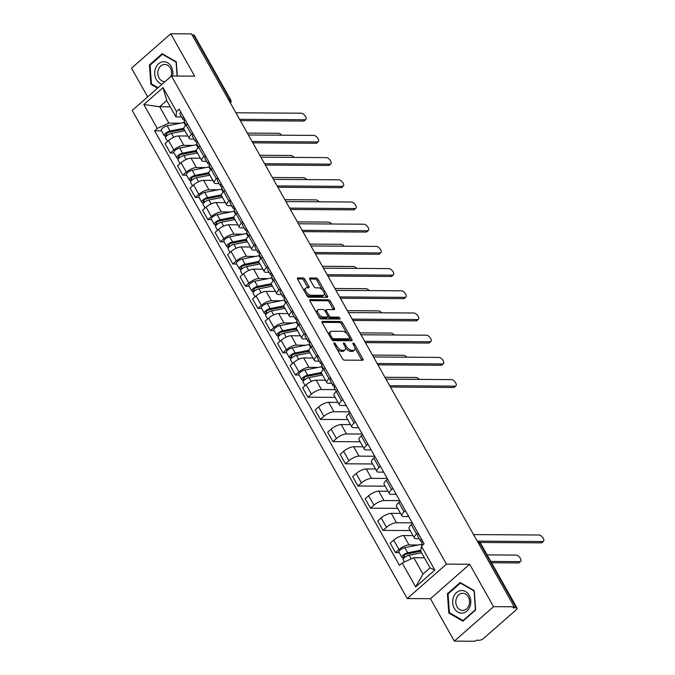 <?xml version="1.0" encoding="UTF-8"?>
<svg xmlns="http://www.w3.org/2000/svg" width="675" height="675" viewBox="0 0 675 675"><rect width="100%" height="100%" fill="white"/><g stroke="black" fill="none" stroke-linecap="round" stroke-linejoin="round"><path stroke-width="1.01" d="M334.235 342.908A1.198 0.582 48.7 0 0 333.998 342.984A1.198 0.582 48.7 0 0 334.066 343.879L342.436 358.72A1.713 0.835 48.7 0 0 344.242 360.129L362.627 360.248A1.713 0.835 48.7 0 0 362.964 360.138A1.713 0.835 48.7 0 0 362.863 358.855L354.493 344.014A1.198 0.582 48.7 0 0 353.227 343.035A1.198 0.582 48.7 0 0 352.991 343.111A1.198 0.582 48.7 0 0 353.067 344.005L354.147 345.929A5.468 2.658 48.7 0 1 354.493 350.021A5.468 2.658 48.7 0 1 353.396 350.376L351.869 350.367A5.468 2.658 48.7 0 1 346.081 345.878L345.001 343.955A1.198 0.582 48.7 0 0 343.735 342.968A1.198 0.582 48.7 0 0 343.491 343.052A1.198 0.582 48.7 0 0 343.567 343.946L344.647 345.862A5.468 2.658 48.7 0 1 344.993 349.954A5.468 2.658 48.7 0 1 343.904 350.317L342.368 350.3A5.468 2.658 48.7 0 1 336.58 345.811L335.5 343.896A1.198 0.582 48.7 0 0 334.235 342.908M304.889 279.357A1.713 0.835 48.7 0 0 303.083 277.957L297.92 277.923A1.713 0.835 48.7 0 0 297.582 278.032A1.713 0.835 48.7 0 0 297.683 279.315L306.973 295.793A1.713 0.835 48.7 0 0 308.787 297.202L327.164 297.321A1.713 0.835 48.7 0 0 327.51 297.211A1.713 0.835 48.7 0 0 327.4 295.928L318.111 279.45A1.713 0.835 48.7 0 0 316.305 278.041L310.078 278.007A1.713 0.835 48.7 0 0 309.732 278.117A1.713 0.835 48.7 0 0 309.842 279.391L313.816 286.445A1.713 0.835 48.7 0 0 315.622 287.854L318.718 287.871A4.573 2.228 48.7 0 1 323.072 290.866A4.573 2.228 48.7 0 1 323.84 295.043A4.573 2.228 48.7 0 1 322.928 295.346L310.821 295.262A4.573 2.228 48.7 0 1 306.467 292.267A4.573 2.228 48.7 0 1 305.699 288.09A4.573 2.228 48.7 0 1 306.61 287.795L308.627 287.803A1.713 0.835 48.7 0 0 308.973 287.693A1.713 0.835 48.7 0 0 308.863 286.419L304.889 279.357L303.742 280.361A1.713 0.835 48.7 0 0 301.936 278.961L297.515 278.935M469.673 564.266L430.448 598.708L454.343 641.115L493.568 606.673L469.673 564.266L446.462 564.114L171.433 76.005L194.636 76.157L170.741 33.75L191.447 33.885L514.274 606.808L513.127 607.812L516.35 607.837L480.026 543.367A3.485 2.793 -89.6 0 0 477.765 541.898L477.689 541.898M493.568 606.673L514.274 606.808M322.397 321.368A1.713 0.835 48.7 0 0 322.059 321.477A1.713 0.835 48.7 0 0 322.169 322.751L331.45 339.238A1.713 0.835 48.7 0 0 333.264 340.639L351.641 340.765A1.713 0.835 48.7 0 0 351.987 340.647A1.713 0.835 48.7 0 0 351.877 339.373L342.596 322.886A1.713 0.835 48.7 0 0 340.782 321.486L322.397 321.368L321.907 321.798M319.216 317.52L309.926 301.033A1.713 0.835 48.7 0 1 309.817 299.759A1.713 0.835 48.7 0 1 310.163 299.641L328.548 299.767A1.713 0.835 48.7 0 1 330.353 301.168L334.327 308.222A1.713 0.835 48.7 0 1 334.437 309.504A1.713 0.835 48.7 0 1 334.091 309.614L326.641 309.563A1.713 0.835 48.7 0 0 326.295 309.673A1.713 0.835 48.7 0 0 326.405 310.956L329.037 315.63A1.713 0.835 48.7 0 0 330.851 317.039L338.614 317.09A1.198 0.582 48.7 0 1 339.753 317.874A1.198 0.582 48.7 0 1 339.955 318.963A1.198 0.582 48.7 0 1 339.711 319.047L321.022 318.921A1.713 0.835 48.7 0 1 319.216 317.52M454.343 641.115L475.048 641.25L476.187 640.246L479.419 640.271A3.485 1.207 150.6 0 0 483.781 638.272L516.147 609.854A3.485 1.207 150.6 0 0 517.101 608.133A3.485 1.207 150.6 0 0 516.35 607.837M430.448 598.708L407.244 598.556L132.207 110.447L171.433 76.005M170.741 33.75L131.515 68.192L147.673 96.862M192.021 34.906L193.531 34.914A3.485 1.207 -29.4 0 1 194.273 35.21L230.597 99.672A3.485 1.207 150.6 0 0 229.854 99.377L193.531 34.914M419.251 538.734L416.121 538.709A8.016 2.776 -29.4 0 1 414.399 538.026A8.016 2.776 -29.4 0 1 416.593 534.06L417.935 532.887M413.032 535.604L403.734 535.545A8.016 2.776 150.6 0 0 393.694 540.135L398.984 549.526A8.016 2.776 -29.4 0 1 409.033 544.936L418.272 544.995M398.984 549.526L395.491 552.589L399.203 552.614M412.636 523.496L411.303 524.669A8.016 2.776 150.6 0 0 409.109 528.635L414.399 538.026M393.694 540.135L390.201 543.198L395.491 552.589M408.721 516.544L403.608 516.51A8.016 2.776 -29.4 0 1 401.895 515.827A8.016 2.776 -29.4 0 1 404.08 511.861L405.422 510.688M410.198 530.567L382.987 530.39L386.471 527.327A8.016 2.776 -29.4 0 1 396.52 522.737L412.273 522.838M400.132 501.297L398.79 502.47A8.016 2.776 150.6 0 0 396.596 506.436L401.895 515.827M400.528 513.405L391.23 513.346A8.016 2.776 150.6 0 0 381.181 517.936L377.696 520.999L382.987 530.39M396.217 494.345L391.103 494.311A8.016 2.776 -29.4 0 1 389.382 493.627A8.016 2.776 -29.4 0 1 391.576 489.662L392.918 488.489M397.685 508.368L370.474 508.191L373.967 505.128A8.016 2.776 -29.4 0 1 384.007 500.538L399.76 500.639M387.619 479.098L386.286 480.271A8.016 2.776 150.6 0 0 384.092 484.237L389.382 493.627M388.015 491.206L378.717 491.147A8.016 2.776 150.6 0 0 368.677 495.737L365.183 498.8L370.474 508.191M383.704 472.146L378.591 472.112A8.016 2.776 -29.4 0 1 376.869 471.428A8.016 2.776 -29.4 0 1 379.063 467.463L380.405 466.29M385.18 486.169L357.969 485.992L361.454 482.929A8.016 2.776 -29.4 0 1 371.503 478.339L387.256 478.44M375.114 456.899L373.773 458.072A8.016 2.776 150.6 0 0 371.579 462.038L376.869 471.428M375.511 469.007L366.213 468.948A8.016 2.776 150.6 0 0 356.164 473.538L352.679 476.592L357.969 485.992M371.199 449.947L366.086 449.913A8.016 2.776 -29.4 0 1 364.365 449.229A8.016 2.776 -29.4 0 1 366.559 445.264L367.892 444.091M372.668 463.97L345.457 463.792L348.95 460.73A8.016 2.776 -29.4 0 1 358.99 456.14L374.743 456.241M362.602 434.7L361.268 435.873A8.016 2.776 150.6 0 0 359.075 439.838L364.365 449.229M362.998 446.808L353.7 446.749A8.016 2.776 150.6 0 0 343.651 451.33L340.166 454.393L345.457 463.792M358.687 427.748L353.573 427.714A8.016 2.776 -29.4 0 1 351.852 427.03A8.016 2.776 -29.4 0 1 354.046 423.065L355.387 421.892M360.163 441.771L332.952 441.585L336.437 438.531A8.016 2.776 -29.4 0 1 346.486 433.941L362.239 434.042M350.097 412.493L348.756 413.674A8.016 2.776 150.6 0 0 346.562 417.639L351.852 427.03M350.494 424.609L341.196 424.55A8.016 2.776 150.6 0 0 331.147 429.131L327.662 432.194L332.952 441.585M346.182 405.548L341.069 405.515A8.016 2.776 -29.4 0 1 339.348 404.831A8.016 2.776 -29.4 0 1 341.542 400.866L342.875 399.693M347.65 419.572L320.439 419.386L323.933 416.323A8.016 2.776 -29.4 0 1 333.973 411.742L349.726 411.843M337.584 390.293L336.251 391.475A8.016 2.776 150.6 0 0 334.058 395.432L339.348 404.831M337.981 402.41L328.683 402.351A8.016 2.776 150.6 0 0 318.634 406.932L315.149 409.995L320.439 419.386M331.687 383.332L328.556 383.316A8.016 2.776 -29.4 0 1 326.835 382.632A8.016 2.776 -29.4 0 1 329.029 378.667L330.37 377.485M335.146 397.373L307.935 397.187L311.42 394.124A8.016 2.776 -29.4 0 1 321.469 389.543L335.23 389.627M325.08 368.094L323.738 369.276A8.016 2.776 150.6 0 0 321.545 373.233L326.835 382.632M325.477 380.211L316.178 380.152A8.016 2.776 150.6 0 0 306.129 384.733L302.645 387.796L307.935 397.187M319.174 361.133L316.052 361.117A8.016 2.776 -29.4 0 1 314.331 360.425A8.016 2.776 -29.4 0 1 316.524 356.468L317.858 355.286M299.135 375.013L295.422 374.988L298.915 371.925A8.016 2.776 -29.4 0 1 308.956 367.343L318.203 367.402M312.567 345.895L311.234 347.068A8.016 2.776 150.6 0 0 309.04 351.034L314.331 360.425M312.964 358.012L303.666 357.944A8.016 2.776 150.6 0 0 293.617 362.534L290.132 365.597L295.422 374.988M306.669 338.934L303.539 338.918A8.016 2.776 -29.4 0 1 301.818 338.226A8.016 2.776 -29.4 0 1 304.012 334.268L305.353 333.087M286.622 352.814L282.918 352.789L286.402 349.726A8.016 2.776 -29.4 0 1 296.452 345.144L305.699 345.203M300.063 323.696L298.721 324.869A8.016 2.776 150.6 0 0 296.527 328.835L301.818 338.226M300.459 335.812L291.161 335.745A8.016 2.776 150.6 0 0 281.112 340.335L277.619 343.398L282.918 352.789M294.157 316.735L291.035 316.718A8.016 2.776 -29.4 0 1 289.313 316.027A8.016 2.776 -29.4 0 1 291.507 312.061L292.84 310.888M274.118 330.615L270.405 330.59L273.89 327.527A8.016 2.776 -29.4 0 1 283.939 322.937L293.186 323.004M287.55 301.497L286.208 302.67A8.016 2.776 150.6 0 0 284.015 306.636L289.313 316.027M287.947 313.613L278.648 313.546A8.016 2.776 150.6 0 0 268.599 318.136L265.115 321.199L270.405 330.59M281.652 294.536L278.522 294.519A8.016 2.776 -29.4 0 1 276.801 293.827A8.016 2.776 -29.4 0 1 278.994 289.862L280.336 288.689M261.605 308.416L257.901 308.391L261.385 305.328A8.016 2.776 -29.4 0 1 271.434 300.738L280.682 300.805M275.037 279.298L273.704 280.471A8.016 2.776 150.6 0 0 271.51 284.437L276.801 293.827M275.442 291.406L266.136 291.347A8.016 2.776 150.6 0 0 256.095 295.937L252.602 299L257.901 308.391M269.139 272.337L266.009 272.312A8.016 2.776 -29.4 0 1 264.296 271.628A8.016 2.776 -29.4 0 1 266.49 267.663L267.823 266.49M249.1 286.217L245.388 286.192L248.872 283.129A8.016 2.776 -29.4 0 1 258.922 278.539L268.169 278.606M262.533 257.099L261.191 258.272A8.016 2.776 150.6 0 0 258.998 262.238L264.296 271.628M262.929 269.207L253.631 269.148A8.016 2.776 150.6 0 0 243.582 273.738L240.097 276.801L245.388 286.192M256.635 250.138L253.505 250.113A8.016 2.776 -29.4 0 1 251.783 249.429A8.016 2.776 -29.4 0 1 253.977 245.464L255.319 244.291M236.587 264.018L232.883 263.993L236.368 260.93A8.016 2.776 -29.4 0 1 246.417 256.34L255.656 256.399M250.02 234.9L248.687 236.073A8.016 2.776 150.6 0 0 246.493 240.038L251.783 249.429M250.425 247.008L241.118 246.949A8.016 2.776 150.6 0 0 231.078 251.539L227.585 254.602L232.883 263.993M244.122 227.939L240.992 227.914A8.016 2.776 -29.4 0 1 239.279 227.23A8.016 2.776 -29.4 0 1 241.473 223.265L242.806 222.092M224.083 241.819L220.371 241.793L223.855 238.731A8.016 2.776 -29.4 0 1 233.904 234.141L243.152 234.2M237.516 212.701L236.174 213.874A8.016 2.776 150.6 0 0 233.98 217.839L239.279 227.23M237.912 224.809L228.614 224.75A8.016 2.776 150.6 0 0 218.565 229.34L215.08 232.403L220.371 241.793M231.618 205.74L228.488 205.715A8.016 2.776 -29.4 0 1 226.766 205.031A8.016 2.776 -29.4 0 1 228.96 201.066L230.302 199.893M211.57 219.62L207.858 219.594L211.351 216.532A8.016 2.776 -29.4 0 1 221.4 211.942L230.639 212.001M225.003 190.502L223.67 191.675A8.016 2.776 150.6 0 0 221.476 195.64L226.766 205.031M225.399 202.61L216.101 202.551A8.016 2.776 150.6 0 0 206.061 207.141L202.568 210.203L207.858 219.594M219.105 183.541L215.975 183.516A8.016 2.776 -29.4 0 1 214.253 182.832A8.016 2.776 -29.4 0 1 216.447 178.867L217.789 177.694M199.066 197.421L195.353 197.395L198.838 194.332A8.016 2.776 -29.4 0 1 208.887 189.743L218.135 189.802M212.498 168.303L211.157 169.476A8.016 2.776 150.6 0 0 208.963 173.441L214.253 182.832M212.895 180.411L203.597 180.352A8.016 2.776 150.6 0 0 193.548 184.942L190.063 187.996L195.353 197.395M206.592 161.342L203.47 161.317A8.016 2.776 -29.4 0 1 201.749 160.633A8.016 2.776 -29.4 0 1 203.943 156.668L205.276 155.495M186.553 175.213L182.841 175.196L186.334 172.133A8.016 2.776 -29.4 0 1 196.374 167.543L205.622 167.602M199.986 146.104L198.653 147.277A8.016 2.776 150.6 0 0 196.459 151.242L201.749 160.633M200.382 158.212L191.084 158.153A8.016 2.776 150.6 0 0 181.043 162.734L177.55 165.797L182.841 175.196M194.088 139.134L190.957 139.118A8.016 2.776 -29.4 0 1 189.236 138.434A8.016 2.776 -29.4 0 1 191.43 134.468L192.772 133.296M174.049 153.014L170.336 152.989L173.821 149.934A8.016 2.776 -29.4 0 1 183.87 145.344L193.118 145.403M187.481 123.896L186.14 125.078A8.016 2.776 150.6 0 0 183.946 129.043L189.236 138.434M187.878 136.012L178.58 135.953A8.016 2.776 150.6 0 0 168.531 140.535L165.046 143.598L170.336 152.989M424.389 557.803L413.75 557.727L422.972 574.096L430.059 567.869L420.837 551.5L421.386 546.142L424.069 543.788L179.187 109.181L176.496 111.544L175.956 116.902L166.733 100.533L159.646 106.76L168.86 123.128L180.605 123.204M421.386 546.142L434.852 570.054L415.648 586.921L402.173 563.017L413.75 557.727M168.86 123.128L157.292 128.41L154.6 130.773L399.482 565.372L402.173 563.017M157.292 128.41L143.817 104.507L163.029 87.632L176.496 111.544M446.462 564.114L407.244 598.556M447.415 593.696L448.782 613.027L462.89 621.16L475.63 609.972L474.263 590.65L460.156 582.508L447.415 593.696L448.343 593.705M177.306 76.039L176.302 61.838L162.186 53.705L149.445 64.893L150.812 84.215L157.613 88.138M170.277 106.836L159.646 106.76L143.817 104.507M181.575 116.935L175.956 116.902M161.536 130.815L154.6 130.773M434.852 570.054L430.059 567.869M415.648 586.921L422.972 574.096M166.733 100.533L163.029 87.632M449.997 613.035L448.782 613.027M152.035 84.223L150.812 84.215M150.373 64.893L149.445 64.893M336.757 348.646A5.468 2.658 48.7 0 0 341.229 351.304L342.368 350.3M344.993 349.954L343.845 350.958A5.468 2.658 48.7 0 1 342.757 351.321L341.229 351.304M345.364 347.566A5.468 2.658 48.7 0 0 350.722 351.371L351.869 350.367M354.493 350.021L353.346 351.025A5.468 2.658 48.7 0 1 352.257 351.38L350.722 351.371M361.893 360.248A1.713 0.835 48.7 0 0 361.716 359.859L354.89 347.752M347.127 333.973L341.449 323.89A1.713 0.835 48.7 0 0 339.643 322.49L321.992 322.372M350.916 340.757A1.713 0.835 48.7 0 0 350.738 340.377L349.743 338.605M332.016 337.711A1.198 0.582 48.7 0 0 333.281 338.69L349.422 338.799A1.198 0.582 48.7 0 0 349.658 338.723A1.198 0.582 48.7 0 0 349.582 337.829L348.443 335.804A5.468 2.658 48.7 0 0 342.655 331.307L331.627 331.239A5.468 2.658 48.7 0 0 330.531 331.594A5.468 2.658 48.7 0 0 330.877 335.686L332.016 337.711L331.062 338.546M331.636 339.517A1.198 0.582 48.7 0 0 332.142 339.694L333.281 338.69M348.621 339.5A1.198 0.582 48.7 0 1 348.511 339.727A1.198 0.582 48.7 0 1 348.275 339.803L332.142 339.694M330.531 331.594L329.392 332.598A5.468 2.658 48.7 0 0 328.987 334.859M309.749 300.653L327.4 300.772L328.548 299.767M333.357 309.606A1.713 0.835 48.7 0 0 333.188 309.226L329.206 302.172A1.713 0.835 48.7 0 0 327.4 300.772M325.493 310.567A1.713 0.835 48.7 0 0 325.156 310.677A1.713 0.835 48.7 0 0 324.996 310.989M327.873 316.592L327.898 316.634A1.713 0.835 48.7 0 0 329.704 318.043L337.466 318.094L338.614 317.09M338.715 319.039A1.198 0.582 48.7 0 0 337.466 318.094M318.904 309.513A4.573 2.228 48.7 0 0 317.993 309.817A4.573 2.228 48.7 0 0 318.76 313.993A4.573 2.228 48.7 0 0 323.114 316.988L327.375 317.014A1.713 0.835 48.7 0 0 327.721 316.904A1.713 0.835 48.7 0 0 327.611 315.622L324.97 310.947A1.713 0.835 48.7 0 0 323.165 309.538L318.904 309.513M317.993 309.817L316.845 310.821A4.573 2.228 48.7 0 0 316.516 312.719M318.22 315.757A4.573 2.228 48.7 0 0 321.967 317.993L323.114 316.988M327.721 316.904L326.573 317.908A1.713 0.835 48.7 0 1 326.236 318.018L321.967 317.993M307.893 287.803A1.713 0.835 48.7 0 0 307.716 287.423L303.742 280.361M305.699 288.09L304.552 289.094A4.573 2.228 48.7 0 0 304.189 290.849M306.062 294.182A4.573 2.228 48.7 0 0 309.682 296.266L310.821 295.262M323.84 295.043L322.692 296.047A4.573 2.228 48.7 0 1 321.781 296.35L309.682 296.266M322.329 289.963L316.972 280.454A1.713 0.835 48.7 0 0 315.166 279.045L309.665 279.011M326.438 297.312A1.713 0.835 48.7 0 0 326.261 296.933L324.202 293.288M420.871 551.23L406.654 554.032A2.092 0.726 150.6 0 0 404.612 555.027A2.092 0.726 150.6 0 0 403.844 556.225A2.092 0.726 150.6 0 0 404.291 556.403L402.806 557.71A4.354 1.51 150.6 0 1 401.87 557.339L398.984 552.217A4.354 1.51 150.6 0 1 400.596 549.712A4.354 1.51 150.6 0 1 404.848 547.653L421.588 544.345A10.454 3.628 150.6 0 1 422.339 544.219M420.972 550.159L407.734 552.774A4.354 1.51 150.6 0 0 403.481 554.833A4.354 1.51 150.6 0 0 401.87 557.339M420.846 551.408L419.985 551.408M404.789 557.297L403.92 555.753M490.792 561.44L519.817 561.634A4.008 1.949 48.7 0 0 520.611 561.372A4.008 1.949 48.7 0 0 519.944 557.71A4.008 1.949 48.7 0 0 516.13 555.086L487.105 554.892M421.538 552.741L409.101 555.196A4.354 1.51 150.6 0 0 404.848 557.255A4.354 1.51 150.6 0 0 403.228 559.752L404.477 561.963M520.611 561.372L519.126 562.672A4.008 1.949 -131.3 0 1 518.333 562.933L491.535 562.764M403.397 558.765L402.806 557.71M422.752 544.944L421.867 543.392A4.354 1.51 -29.4 0 1 422.778 541.493M477.259 541.122L542.683 541.553A4.008 1.949 48.7 0 0 543.485 541.291L542 542.59A4.008 1.949 -131.3 0 1 541.198 542.852L479.63 542.447M422.432 541.856L420.854 541.249A4.354 1.51 -29.4 0 1 420.508 540.97A4.354 1.51 -29.4 0 1 421.419 539.072M420.508 540.97L417.623 535.849A4.354 1.51 -29.4 0 1 418.534 533.95M543.485 541.291A4.008 1.949 48.7 0 0 542.81 537.629A4.008 1.949 48.7 0 0 538.996 535.005L473.563 534.575M469.96 606.589A11.323 9.079 -89.6 0 0 465.564 591.562A11.323 9.079 -89.6 0 0 453.499 597.088A11.323 9.079 -89.6 0 0 457.903 612.115A11.323 9.079 -89.6 0 0 469.96 606.589M468.914 605.441A8.572 6.877 -89.6 0 0 462.738 593.274A8.572 6.877 -89.6 0 0 456.452 598.252A8.572 6.877 -89.6 0 0 462.628 610.411A8.572 6.877 -89.6 0 0 468.914 605.441M449.39 612.681L448.065 593.949L460.409 583.116L474.078 590.996L475.403 609.719L463.058 620.561L449.39 612.681M461.211 583.116L460.409 583.116M463.573 620.57L463.058 620.561M172.513 76.013A11.323 9.079 -89.6 0 0 166.902 62.395A11.323 9.079 -89.6 0 0 155.537 68.285A11.323 9.079 -89.6 0 0 162.127 84.172M171.045 76.343A8.572 6.877 -89.6 0 0 164.768 64.463A8.572 6.877 -89.6 0 0 158.482 69.441A8.572 6.877 -89.6 0 0 164.658 81.608A8.572 6.877 -89.6 0 0 165.063 81.591M158.093 87.716L151.419 83.869L150.095 65.146L162.439 54.304L176.107 62.184L177.086 76.039M163.24 54.312L162.439 54.304M321.671 373.461L306.585 376.439A2.092 0.726 150.6 0 0 304.543 377.426A2.092 0.726 150.6 0 0 303.767 378.624A2.092 0.726 150.6 0 0 304.214 378.81L302.729 380.109A4.354 1.51 150.6 0 1 301.793 379.738L298.907 374.617A4.354 1.51 150.6 0 1 300.527 372.111A4.354 1.51 150.6 0 1 304.779 370.052L321.519 366.744A10.454 3.628 150.6 0 1 322.27 366.626M321.435 372.457L307.665 375.173A4.354 1.51 150.6 0 0 303.413 377.232A4.354 1.51 150.6 0 0 301.793 379.738M321.874 373.815L319.908 373.807M304.72 379.696L303.851 378.152M419.293 379.392A4.008 1.949 48.7 0 0 416.053 377.485L384.936 377.283M322.498 374.937L309.023 377.595A4.354 1.51 150.6 0 0 304.771 379.654A4.354 1.51 150.6 0 0 303.159 382.16L305.117 385.627M325.392 380.059L324.65 380.202M303.328 381.164L302.729 380.109M309.158 351.262L294.072 354.24A2.092 0.726 150.6 0 0 292.039 355.227A2.092 0.726 150.6 0 0 291.262 356.425A2.092 0.726 150.6 0 0 291.71 356.602L290.225 357.91A4.354 1.51 150.6 0 1 289.288 357.539L286.402 352.418A4.354 1.51 150.6 0 1 288.014 349.912A4.354 1.51 150.6 0 1 292.267 347.853L309.007 344.545A10.454 3.628 150.6 0 1 309.757 344.419M308.922 350.257L295.152 352.974A4.354 1.51 150.6 0 0 290.9 355.033A4.354 1.51 150.6 0 0 289.288 357.539M309.361 351.616L307.403 351.608M292.207 357.497L291.338 355.953M406.78 357.193A4.008 1.949 48.7 0 0 403.549 355.286L372.431 355.084M309.994 352.738L296.519 355.396A4.354 1.51 150.6 0 0 292.267 357.455A4.354 1.51 150.6 0 0 290.655 359.961L292.604 363.428M312.879 357.86L312.137 358.003M290.815 358.965L290.225 357.91M296.654 329.062L281.568 332.041A2.092 0.726 150.6 0 0 279.526 333.028A2.092 0.726 150.6 0 0 278.75 334.226A2.092 0.726 150.6 0 0 279.197 334.403L277.712 335.711A4.354 1.51 150.6 0 1 276.775 335.34L273.89 330.218A4.354 1.51 150.6 0 1 275.51 327.712A4.354 1.51 150.6 0 1 279.762 325.654L296.502 322.346A10.454 3.628 150.6 0 1 297.253 322.22M296.418 328.058L282.648 330.775A4.354 1.51 150.6 0 0 278.395 332.834A4.354 1.51 150.6 0 0 276.775 335.34M296.857 329.417L294.891 329.408M279.703 335.298L278.834 333.754M394.276 334.994A4.008 1.949 48.7 0 0 391.036 333.087L359.918 332.885M297.481 330.531L284.006 333.197A4.354 1.51 150.6 0 0 279.754 335.256A4.354 1.51 150.6 0 0 278.142 337.762L280.1 341.229M300.375 335.661L299.624 335.804M278.311 336.766L277.712 335.711M284.141 306.863L269.055 309.842A2.092 0.726 150.6 0 0 267.022 310.829A2.092 0.726 150.6 0 0 266.245 312.027A2.092 0.726 150.6 0 0 266.692 312.204L265.207 313.512A4.354 1.51 150.6 0 1 264.271 313.141L261.385 308.019A4.354 1.51 150.6 0 1 262.997 305.513A4.354 1.51 150.6 0 1 267.249 303.455L283.989 300.147A10.454 3.628 150.6 0 1 284.74 300.021M283.905 305.859L270.135 308.576A4.354 1.51 150.6 0 0 265.882 310.635A4.354 1.51 150.6 0 0 264.271 313.141M284.344 307.218L282.386 307.209M267.19 313.099L266.321 311.555M381.763 312.795A4.008 1.949 48.7 0 0 378.532 310.888L347.414 310.686M284.977 308.332L271.502 310.998A4.354 1.51 150.6 0 0 267.249 313.057A4.354 1.51 150.6 0 0 265.629 315.562L267.587 319.03M287.862 313.462L287.12 313.605M265.798 314.567L265.207 313.512M271.637 284.656L256.551 287.634A2.092 0.726 150.6 0 0 254.509 288.63A2.092 0.726 150.6 0 0 253.733 289.828A2.092 0.726 150.6 0 0 254.18 290.005L252.695 291.313A4.354 1.51 150.6 0 1 251.758 290.942L248.872 285.82A4.354 1.51 150.6 0 1 250.493 283.314A4.354 1.51 150.6 0 1 254.745 281.256L271.485 277.948A10.454 3.628 150.6 0 1 272.236 277.822M271.401 283.66L257.631 286.377A4.354 1.51 150.6 0 0 253.378 288.436A4.354 1.51 150.6 0 0 251.758 290.942M271.839 285.019L269.873 285.01M254.686 290.9L253.817 289.356M369.259 290.596A4.008 1.949 48.7 0 0 366.019 288.689L334.901 288.487M272.464 286.132L258.989 288.799A4.354 1.51 150.6 0 0 254.737 290.858A4.354 1.51 150.6 0 0 253.125 293.363L255.074 296.823M275.349 291.254L274.607 291.406M253.285 292.368L252.695 291.313M259.124 262.457L244.038 265.435A2.092 0.726 150.6 0 0 241.996 266.431A2.092 0.726 150.6 0 0 241.228 267.629A2.092 0.726 150.6 0 0 241.675 267.806L240.19 269.114A4.354 1.51 150.6 0 1 239.254 268.743L236.368 263.621A4.354 1.51 150.6 0 1 237.98 261.115A4.354 1.51 150.6 0 1 242.232 259.057L258.972 255.749A10.454 3.628 150.6 0 1 259.723 255.622M258.888 261.461L245.118 264.178A4.354 1.51 150.6 0 0 240.865 266.237A4.354 1.51 150.6 0 0 239.254 268.743M259.327 262.82L257.369 262.811M242.173 268.701L241.304 267.157M356.746 268.397A4.008 1.949 48.7 0 0 353.514 266.49L322.397 266.288M259.959 263.933L246.485 266.6A4.354 1.51 150.6 0 0 242.232 268.658A4.354 1.51 150.6 0 0 240.612 271.156L242.57 274.624M262.845 269.055L262.102 269.207M240.781 270.169L240.19 269.114M246.62 240.258L231.533 243.236A2.092 0.726 150.6 0 0 229.492 244.223A2.092 0.726 150.6 0 0 228.715 245.43A2.092 0.726 150.6 0 0 229.163 245.607L227.677 246.915A4.354 1.51 150.6 0 1 226.741 246.544L223.855 241.414A4.354 1.51 150.6 0 1 225.475 238.916A4.354 1.51 150.6 0 1 229.719 236.858L246.468 233.55A10.454 3.628 150.6 0 1 247.21 233.423M246.383 239.262L232.613 241.979A4.354 1.51 150.6 0 0 228.361 244.038A4.354 1.51 150.6 0 0 226.741 246.544M246.822 240.621L244.856 240.604M229.669 246.502L228.791 244.949M344.242 246.198A4.008 1.949 48.7 0 0 341.002 244.291L309.884 244.088M247.447 241.734L233.972 244.392A4.354 1.51 150.6 0 0 229.719 246.459A4.354 1.51 150.6 0 0 228.108 248.957L230.057 252.425M250.332 246.856L249.59 247.008M228.268 247.97L227.677 246.915M234.107 218.059L219.021 221.037A2.092 0.726 150.6 0 0 216.979 222.024A2.092 0.726 150.6 0 0 216.211 223.231A2.092 0.726 150.6 0 0 216.658 223.408L215.165 224.716A4.354 1.51 150.6 0 1 214.237 224.345L211.351 219.215A4.354 1.51 150.6 0 1 212.963 216.717A4.354 1.51 150.6 0 1 217.215 214.658L233.955 211.351A10.454 3.628 150.6 0 1 234.706 211.224M233.871 217.055L220.101 219.78A4.354 1.51 150.6 0 0 215.848 221.839A4.354 1.51 150.6 0 0 214.237 224.345M234.309 218.422L232.352 218.405M217.156 224.302L216.287 222.75M331.729 223.999A4.008 1.949 48.7 0 0 328.497 222.092L297.38 221.881M234.942 219.535L221.468 222.193A4.354 1.51 150.6 0 0 217.215 224.26A4.354 1.51 150.6 0 0 215.595 226.758L217.552 230.226M237.828 224.657L237.085 224.809M215.764 225.771L215.165 224.716M221.602 195.86L206.516 198.838A2.092 0.726 150.6 0 0 204.474 199.825A2.092 0.726 150.6 0 0 203.698 201.032A2.092 0.726 150.6 0 0 204.145 201.209L202.66 202.517A4.354 1.51 150.6 0 1 201.724 202.137L198.838 197.016A4.354 1.51 150.6 0 1 200.45 194.518A4.354 1.51 150.6 0 1 204.702 192.451L221.451 189.152A10.454 3.628 150.6 0 1 222.193 189.025M221.358 194.856L207.596 197.581A4.354 1.51 150.6 0 0 203.344 199.64A4.354 1.51 150.6 0 0 201.724 202.137M221.805 196.222L219.839 196.206M204.652 202.103L203.774 200.551M319.216 201.8A4.008 1.949 48.7 0 0 315.984 199.893L284.867 199.682M222.429 197.336L208.955 199.994A4.354 1.51 150.6 0 0 204.702 202.061A4.354 1.51 150.6 0 0 203.091 204.559L205.04 208.027M225.315 202.458L224.573 202.61M203.251 203.572L202.66 202.517M336.26 391.458L334.311 387.99A4.354 1.51 -29.4 0 1 335.222 386.1M389.694 385.72L455.127 386.151A4.008 1.949 48.7 0 0 455.92 385.889L454.435 387.197A4.008 1.949 -131.3 0 1 453.634 387.458L390.437 387.037M334.876 386.463L333.298 385.855A4.354 1.51 -29.4 0 1 332.944 385.568A4.354 1.51 -29.4 0 1 333.855 383.678M332.944 385.568L330.058 380.447A4.354 1.51 -29.4 0 1 330.969 378.557M455.92 385.889A4.008 1.949 48.7 0 0 455.245 382.227A4.008 1.949 48.7 0 0 451.432 379.603L386.007 379.173M329.029 378.667L321.798 365.791A4.354 1.51 -29.4 0 1 322.709 363.892M377.182 363.521L442.614 363.952A4.008 1.949 48.7 0 0 443.416 363.69L441.931 364.998A4.008 1.949 -131.3 0 1 441.129 365.259L377.933 364.837M322.363 364.264L320.785 363.656A4.354 1.51 -29.4 0 1 320.439 363.369A4.354 1.51 -29.4 0 1 321.351 361.479M320.439 363.369L317.554 358.248A4.354 1.51 -29.4 0 1 318.457 356.358M443.416 363.69A4.008 1.949 48.7 0 0 442.741 360.028A4.008 1.949 48.7 0 0 438.927 357.404L373.494 356.974M311.243 347.06L309.293 343.592A4.354 1.51 -29.4 0 1 310.205 341.693M364.677 341.322L430.11 341.752A4.008 1.949 48.7 0 0 430.903 341.491L429.418 342.799A4.008 1.949 -131.3 0 1 428.617 343.06L365.42 342.638M309.859 342.056L308.281 341.449A4.354 1.51 -29.4 0 1 307.927 341.17A4.354 1.51 -29.4 0 1 308.838 339.28M307.927 341.17L305.041 336.049A4.354 1.51 -29.4 0 1 305.952 334.159M430.903 341.491A4.008 1.949 48.7 0 0 430.228 337.829A4.008 1.949 48.7 0 0 426.414 335.205L360.99 334.775M298.738 324.861L296.781 321.393A4.354 1.51 -29.4 0 1 297.692 319.494M352.164 319.123L417.597 319.553A4.008 1.949 48.7 0 0 418.399 319.292L416.905 320.591A4.008 1.949 -131.3 0 1 416.112 320.861L352.907 320.439M297.346 319.857L295.768 319.25A4.354 1.51 -29.4 0 1 295.422 318.971A4.354 1.51 -29.4 0 1 296.325 317.081M295.422 318.971L292.528 313.85A4.354 1.51 -29.4 0 1 293.439 311.951M418.399 319.292A4.008 1.949 48.7 0 0 417.724 315.63A4.008 1.949 48.7 0 0 413.91 313.006L348.477 312.576M286.225 302.662L284.276 299.194A4.354 1.51 -29.4 0 1 285.179 297.295M339.66 296.924L405.084 297.354A4.008 1.949 48.7 0 0 405.886 297.093L404.401 298.392A4.008 1.949 -131.3 0 1 403.599 298.662L340.402 298.24M284.833 297.658L283.264 297.051A4.354 1.51 -29.4 0 1 282.909 296.772A4.354 1.51 -29.4 0 1 283.821 294.882M282.909 296.772L280.024 291.651A4.354 1.51 -29.4 0 1 280.935 289.752M405.886 297.093A4.008 1.949 48.7 0 0 405.211 293.431A4.008 1.949 48.7 0 0 401.397 290.807L335.973 290.377M278.994 289.862L271.763 276.995A4.354 1.51 -29.4 0 1 272.675 275.096M327.147 274.725L392.58 275.155A4.008 1.949 48.7 0 0 393.382 274.894L391.888 276.193A4.008 1.949 -131.3 0 1 391.095 276.455L327.89 276.041M272.329 275.459L270.751 274.852A4.354 1.51 -29.4 0 1 270.397 274.573A4.354 1.51 -29.4 0 1 271.308 272.675M270.397 274.573L267.511 269.452A4.354 1.51 -29.4 0 1 268.422 267.553M393.382 274.894A4.008 1.949 48.7 0 0 392.707 271.232A4.008 1.949 48.7 0 0 388.893 268.608L323.46 268.177M261.208 258.263L259.259 254.796A4.354 1.51 -29.4 0 1 260.162 252.897M314.643 252.526L380.067 252.956A4.008 1.949 48.7 0 0 380.869 252.695L379.384 253.994A4.008 1.949 -131.3 0 1 378.582 254.256L315.385 253.842M259.816 253.26L258.247 252.653A4.354 1.51 -29.4 0 1 257.892 252.374A4.354 1.51 -29.4 0 1 258.803 250.476M257.892 252.374L255.007 247.253A4.354 1.51 -29.4 0 1 255.918 245.354M380.869 252.695A4.008 1.949 48.7 0 0 380.194 249.033A4.008 1.949 48.7 0 0 376.38 246.409L310.956 245.978M253.977 245.464L246.746 232.597A4.354 1.51 -29.4 0 1 247.657 230.698M302.13 230.318L367.563 230.757A4.008 1.949 48.7 0 0 368.364 230.487L366.871 231.795A4.008 1.949 -131.3 0 1 366.078 232.057L302.873 231.643M247.312 231.061L245.734 230.453A4.354 1.51 -29.4 0 1 245.379 230.175A4.354 1.51 -29.4 0 1 246.291 228.277M245.379 230.175L242.494 225.053A4.354 1.51 -29.4 0 1 243.405 223.155M368.364 230.487A4.008 1.949 48.7 0 0 367.689 226.834A4.008 1.949 48.7 0 0 363.876 224.21L298.443 223.779M236.191 213.865L234.233 210.398A4.354 1.51 -29.4 0 1 235.145 208.499M289.626 208.119L355.05 208.558A4.008 1.949 48.7 0 0 355.852 208.288L354.367 209.596A4.008 1.949 -131.3 0 1 353.565 209.857L290.368 209.444M234.799 208.862L233.221 208.254A4.354 1.51 -29.4 0 1 232.875 207.976A4.354 1.51 -29.4 0 1 233.786 206.078M232.875 207.976L229.989 202.854A4.354 1.51 -29.4 0 1 230.901 200.956M355.852 208.288A4.008 1.949 48.7 0 0 355.177 204.635A4.008 1.949 48.7 0 0 351.363 202.011L285.93 201.58M228.96 201.066L221.729 188.19A4.354 1.51 -29.4 0 1 222.64 186.3M277.113 185.92L342.546 186.351A4.008 1.949 48.7 0 0 343.339 186.089L341.854 187.397A4.008 1.949 -131.3 0 1 341.061 187.658L277.855 187.245M222.294 186.663L220.717 186.055A4.354 1.51 -29.4 0 1 220.362 185.777A4.354 1.51 -29.4 0 1 221.273 183.878M220.362 185.777L217.477 180.655A4.354 1.51 -29.4 0 1 218.388 178.757M343.339 186.089A4.008 1.949 48.7 0 0 342.672 182.436A4.008 1.949 48.7 0 0 338.858 179.812L273.426 179.381M209.09 173.661L194.003 176.639A2.092 0.726 150.6 0 0 191.962 177.626A2.092 0.726 150.6 0 0 191.185 178.833A2.092 0.726 150.6 0 0 191.641 179.01L190.148 180.318A4.354 1.51 150.6 0 1 189.219 179.938L186.334 174.817A4.354 1.51 150.6 0 1 187.945 172.319A4.354 1.51 150.6 0 1 192.198 170.252L208.938 166.953A10.454 3.628 150.6 0 1 209.689 166.826M208.853 172.657L195.083 175.382A4.354 1.51 150.6 0 0 190.831 177.441A4.354 1.51 150.6 0 0 189.219 179.938M209.292 174.023L207.335 174.007M192.139 179.904L191.27 178.352M306.712 179.601A4.008 1.949 48.7 0 0 303.472 177.694L272.363 177.483M209.925 175.137L196.45 177.795A4.354 1.51 150.6 0 0 192.198 179.854A4.354 1.51 150.6 0 0 190.578 182.36L192.535 185.828M212.811 180.259L212.068 180.402M190.747 181.373L190.148 180.318M211.174 169.459L209.216 165.991A4.354 1.51 -29.4 0 1 210.127 164.101M264.608 163.721L330.033 164.152A4.008 1.949 48.7 0 0 330.834 163.89L329.349 165.198A4.008 1.949 -131.3 0 1 328.548 165.459L265.351 165.046M209.782 164.464L208.204 163.856A4.354 1.51 -29.4 0 1 207.858 163.578A4.354 1.51 -29.4 0 1 208.769 161.679M207.858 163.578L204.972 158.448A4.354 1.51 -29.4 0 1 205.883 156.558M330.834 163.89A4.008 1.949 48.7 0 0 330.159 160.237A4.008 1.949 48.7 0 0 326.346 157.613L260.913 157.174M196.585 151.462L181.499 154.44A2.092 0.726 150.6 0 0 179.457 155.427A2.092 0.726 150.6 0 0 178.681 156.634A2.092 0.726 150.6 0 0 179.128 156.811L177.643 158.119A4.354 1.51 150.6 0 1 176.707 157.739L173.821 152.618A4.354 1.51 150.6 0 1 175.432 150.112A4.354 1.51 150.6 0 1 179.685 148.053L196.433 144.754A10.454 3.628 150.6 0 1 197.176 144.627M196.341 150.457L182.571 153.174A4.354 1.51 150.6 0 0 178.318 155.242A4.354 1.51 150.6 0 0 176.707 157.739M196.788 151.824L194.822 151.807M179.634 157.697L178.757 156.153M294.199 157.393A4.008 1.949 48.7 0 0 290.967 155.495L259.85 155.284M197.412 152.938L183.938 155.596A4.354 1.51 150.6 0 0 179.685 157.655A4.354 1.51 150.6 0 0 178.073 160.161L180.023 163.628M200.298 158.06L199.555 158.203M178.234 159.165L177.643 158.119M203.943 156.668L196.712 143.792A4.354 1.51 -29.4 0 1 197.623 141.902M252.096 141.522L317.528 141.953A4.008 1.949 48.7 0 0 318.322 141.691L316.837 142.999A4.008 1.949 -131.3 0 1 316.043 143.26L252.838 142.847M197.277 142.265L195.699 141.657A4.354 1.51 -29.4 0 1 195.345 141.379A4.354 1.51 -29.4 0 1 196.256 139.48M195.345 141.379L192.459 136.249A4.354 1.51 -29.4 0 1 193.371 134.359M318.322 141.691A4.008 1.949 48.7 0 0 317.655 138.037A4.008 1.949 48.7 0 0 313.841 135.405L248.408 134.975M184.072 129.262L168.986 132.241A2.092 0.726 150.6 0 0 166.944 133.228A2.092 0.726 150.6 0 0 166.168 134.435A2.092 0.726 150.6 0 0 166.624 134.612L165.13 135.911A4.354 1.51 150.6 0 1 164.202 135.54L161.308 130.418A4.354 1.51 150.6 0 1 162.928 127.912A4.354 1.51 150.6 0 1 167.181 125.854L183.921 122.546A10.454 3.628 150.6 0 1 184.672 122.428M183.836 128.258L170.066 130.975A4.354 1.51 150.6 0 0 165.814 133.043A4.354 1.51 150.6 0 0 164.202 135.54M184.275 129.625L182.309 129.608M167.122 135.498L166.252 133.954M281.694 135.194A4.008 1.949 48.7 0 0 278.454 133.287L247.345 133.085M184.908 130.739L171.425 133.397A4.354 1.51 150.6 0 0 167.181 135.456A4.354 1.51 150.6 0 0 165.561 137.962L167.518 141.429M187.793 135.861L187.051 136.004M165.729 136.966L165.13 135.911M186.157 125.061L184.199 121.593A4.354 1.51 -29.4 0 1 185.11 119.703M239.583 119.323L305.016 119.753A4.008 1.949 48.7 0 0 305.817 119.492L304.332 120.8A4.008 1.949 -131.3 0 1 303.531 121.061L240.334 120.648M184.764 120.066L183.187 119.458A4.354 1.51 -29.4 0 1 182.841 119.18A4.354 1.51 -29.4 0 1 183.752 117.281M182.841 119.18L179.955 114.05A4.354 1.51 -29.4 0 1 180.866 112.16M305.817 119.492A4.008 1.949 48.7 0 0 305.142 115.83A4.008 1.949 48.7 0 0 301.328 113.206L235.896 112.776M181.043 162.734L186.334 172.133M193.548 184.942L198.838 194.332M206.061 207.141L211.351 216.532M218.565 229.34L223.855 238.731M231.078 251.539L236.368 260.93M243.582 273.738L248.872 283.129M256.095 295.937L261.385 305.328M268.599 318.136L273.89 327.527M281.112 340.335L286.402 349.726M293.617 362.534L298.915 371.925M306.129 384.733L311.42 394.124M318.634 406.932L323.933 416.323M331.147 429.131L336.437 438.531M343.651 451.33L348.95 460.73M356.164 473.538L361.454 482.929M368.677 495.737L373.967 505.128M381.181 517.936L386.471 527.327M168.531 140.535L173.821 149.934M178.58 135.953L183.87 145.344M191.084 158.153L196.374 167.543M203.597 180.352L208.887 189.743M211.157 169.476L216.447 178.867M216.101 202.551L221.4 211.942M228.614 224.75L233.904 234.141M236.174 213.874L241.473 223.265M241.118 246.949L246.417 256.34M253.631 269.148L258.922 278.539M261.191 258.272L266.49 267.663M266.136 291.347L271.434 300.738M278.648 313.546L283.939 322.937M286.208 302.67L291.507 312.061M291.161 335.745L296.452 345.144M298.721 324.869L304.012 334.268M303.666 357.944L308.956 367.343M311.234 347.068L316.524 356.468M316.178 380.152L321.469 389.543M328.683 402.351L333.973 411.742M336.251 391.475L341.542 400.866M341.196 424.55L346.486 433.941M348.756 413.674L354.046 423.065M353.7 446.749L358.99 456.14M361.268 435.873L366.559 445.264M366.213 468.948L371.503 478.339M373.773 458.072L379.063 467.463M378.717 491.147L384.007 500.538M386.286 480.271L391.576 489.662M391.23 513.346L396.52 522.737M398.79 502.47L404.08 511.861M403.734 535.545L409.033 544.936M411.303 524.669L416.593 534.06M186.14 125.078L191.43 134.468M478.516 543.358L480.026 543.367A3.485 1.207 150.6 0 1 480.777 543.67A3.485 3.485 0 0 0 477.765 541.898M228.344 99.368L229.854 99.377A3.485 2.793 -89.6 0 1 230.175 102.617M335.627 346.646L336.58 345.811M342.757 351.321L343.904 350.317M344.048 344.79L345.001 343.955M345.085 346.748L346.081 345.878M352.257 351.38L353.396 350.376M353.54 344.858L354.493 344.014M361.716 359.859L362.863 358.855M334.547 344.731L335.5 343.896M339.643 322.49L340.782 321.486M341.449 323.89L342.596 322.886M350.738 340.377L351.877 339.373M348.275 339.803L349.422 338.799M329.923 336.521L330.877 335.686M309.665 300.08L310.163 299.641M329.206 302.172L330.353 301.168M333.188 309.226L334.327 308.222M325.451 311.791L326.405 310.956M327.898 316.634L329.037 315.63M329.704 318.043L330.851 317.039M326.236 318.018L327.375 317.014M307.716 287.423L308.863 286.419M321.781 296.35L322.928 295.346M309.58 278.438L310.078 278.007M315.166 279.045L316.305 278.041M316.972 280.454L318.111 279.45M326.261 296.933L327.4 295.928M297.422 278.362L297.92 277.923M301.936 278.961L303.083 277.957M422.204 545.425L421.588 544.345M407.734 552.774L404.848 547.653M411.185 558.9L409.101 555.196M518.333 562.933L519.817 561.634M542.683 541.553L541.198 542.852M323.215 369.757L321.519 366.744M307.665 375.173L304.779 370.052M311.226 381.493L309.023 377.595M310.702 347.558L309.007 344.545M295.152 352.974L292.267 347.853M298.713 359.294L296.519 355.396M298.198 325.358L296.502 322.346M282.648 330.775L279.762 325.654M286.208 337.095L284.006 333.197M285.685 303.159L283.989 300.147M270.135 308.576L267.249 303.455M273.696 314.887L271.502 310.998M273.181 280.96L271.485 277.948M257.631 286.377L254.745 281.256M261.183 292.688L258.989 288.799M260.668 258.761L258.972 255.749M245.118 264.178L242.232 259.057M248.678 270.489L246.485 266.6M248.164 236.554L246.468 233.55M232.613 241.979L229.719 236.858M236.166 248.29L233.972 244.392M235.651 214.355L233.955 211.351M220.101 219.78L217.215 214.658M223.661 226.091L221.468 222.193M223.147 192.156L221.451 189.152M207.596 197.581L204.702 192.451M211.148 203.892L208.955 199.994M455.127 386.151L453.634 387.458M442.614 363.952L441.129 365.259M430.11 341.752L428.617 343.06M417.597 319.553L416.112 320.861M405.084 297.354L403.599 298.662M392.58 275.155L391.095 276.455M380.067 252.956L378.582 254.256M367.563 230.757L366.078 232.057M355.05 208.558L353.565 209.857M342.546 186.351L341.061 187.658M210.634 169.957L208.938 166.953M195.083 175.382L192.198 170.252M198.644 181.693L196.45 177.795M330.033 164.152L328.548 165.459M198.129 147.757L196.433 144.754M182.571 153.174L179.685 148.053M186.131 159.494L183.938 155.596M317.528 141.953L316.043 143.26M185.617 125.558L183.921 122.546M170.066 130.975L167.181 125.854M173.627 137.295L171.425 133.397M305.016 119.753L303.531 121.061M466.307 521.682A3.485 3.485 0 0 0 466.054 521.243M453.794 499.483A3.485 3.485 0 0 0 453.549 499.036M441.281 477.284A3.485 3.485 0 0 0 441.037 476.837M428.777 455.085A3.485 3.485 0 0 0 428.524 454.638M416.264 432.877A3.485 3.485 0 0 0 416.019 432.439M403.76 410.678A3.485 3.485 0 0 0 403.507 410.24M391.247 388.479A3.485 3.485 0 0 0 391.002 388.041M378.743 366.28A3.485 3.485 0 0 0 378.489 365.842M366.23 344.081A3.485 3.485 0 0 0 365.985 343.642M353.725 321.882A3.485 3.485 0 0 0 353.472 321.443M341.212 299.683A3.485 3.485 0 0 0 340.968 299.244M328.708 277.484A3.485 3.485 0 0 0 328.455 277.045M316.195 255.285A3.485 3.485 0 0 0 315.951 254.846M303.691 233.086A3.485 3.485 0 0 0 303.438 232.647M291.178 210.887A3.485 3.485 0 0 0 290.933 210.44M278.665 188.688A3.485 3.485 0 0 0 278.421 188.241M266.161 166.489A3.485 3.485 0 0 0 265.916 166.042M253.648 144.281A3.485 3.485 0 0 0 253.403 143.843M241.144 122.082A3.485 3.485 0 0 0 240.891 121.643M230.521 103.233A3.485 3.485 0 0 0 230.597 99.672M480.777 543.67L517.101 608.133M348.511 339.727L349.658 338.723M325.156 310.677L326.295 309.673"/></g></svg>
